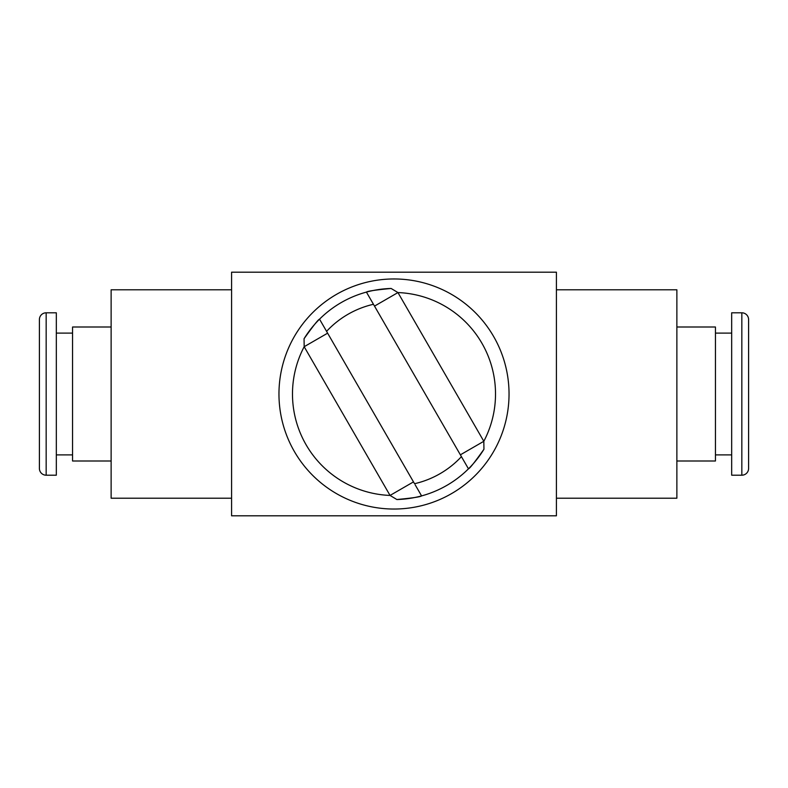 <?xml version="1.0" encoding="UTF-8"?>
<svg xmlns="http://www.w3.org/2000/svg" width="788" height="788" viewBox="0 0 788 788"><rect width="100%" height="100%" fill="white"/><g stroke="black" fill="none" stroke-linecap="round" stroke-linejoin="round"><path stroke-width="1.18" d="M46.167 312.797A6.767 6.767 0 0 0 39.4 319.564L39.4 468.436A6.767 6.767 0 0 0 46.167 475.203L56.322 475.203L56.322 312.797L46.167 312.797L46.167 475.203M56.322 454.903L72.555 454.903M56.322 333.097L72.555 333.097M111.128 461L72.555 461L72.555 327L111.128 327M741.833 475.203A6.767 6.767 0 0 0 748.6 468.436L748.6 319.564A6.767 6.767 0 0 0 741.833 312.797L731.678 312.797L731.678 475.203L741.833 475.203L741.833 312.797M731.678 333.097L715.445 333.097M731.678 454.903L715.445 454.903M676.872 327L715.445 327L715.445 461L676.872 461M231.583 498.213L111.128 498.213L111.128 289.787L231.583 289.787M556.417 289.787L676.872 289.787L676.872 498.213L556.417 498.213M556.417 272.195L231.583 272.195L231.583 515.805L556.417 515.805L556.417 272.195M394 278.962A115.038 115.038 0 0 1 509.038 394A115.038 115.038 0 0 1 394 509.038A115.038 115.038 0 0 1 278.962 394A115.038 115.038 0 0 1 394 278.962A115.038 115.038 0 0 0 278.962 394A115.038 115.038 0 0 0 394 509.038M391.124 288.467A105.572 105.572 0 0 0 366.42 292.102C367.287 291.166 375.521 289.964 391.124 288.467L397.95 292.565L374.507 306.108M460.379 454.824L483.822 441.29A101.504 101.504 0 0 0 397.95 292.565L483.822 441.29L483.95 449.259C474.888 461.995 469.727 468.515 468.466 468.83A105.572 105.572 0 0 0 483.95 449.259M396.876 499.533A105.572 105.572 0 0 0 421.58 495.898C420.713 496.834 412.479 498.036 396.876 499.533L390.05 495.435L413.493 481.892M326.577 331.354L319.534 319.17A105.572 105.572 0 0 0 304.05 338.741C313.112 326.005 318.273 319.485 319.534 319.17A105.572 105.572 0 0 1 366.42 292.102L373.463 304.286A92.038 92.038 0 0 0 326.577 331.354L414.537 483.714A92.038 92.038 0 0 0 461.423 456.646L372.832 303.203M461.423 456.646L468.466 468.83A105.572 105.572 0 0 1 421.58 495.898L415.168 484.797M327.621 333.176L304.178 346.71A101.504 101.504 0 0 0 390.05 495.435L304.178 346.71L304.05 338.741M468.466 468.83A105.572 105.572 0 0 1 421.58 495.898M319.534 319.17A105.572 105.572 0 0 1 366.42 292.102"/></g></svg>
